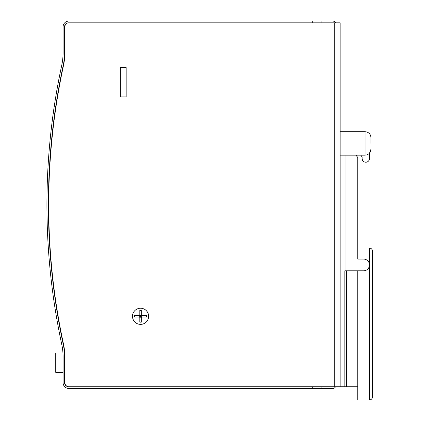 <?xml version="1.0" encoding="UTF-8"?>
<svg xmlns="http://www.w3.org/2000/svg" width="421" height="421" viewBox="0 0 421 421"><rect width="100%" height="100%" fill="white"/><g stroke="black" fill="none" stroke-linecap="round" stroke-linejoin="round"><path stroke-width="0.63" d="M370.948 143.435L370.948 137.567C370.596 134.004 368.638 132.052 365.075 131.699L365.075 155.175C368.638 154.823 370.596 152.865 370.948 149.308L369.48 153.191L369.48 158.554A3.668 3.668 0 0 1 365.812 162.222A3.668 3.668 0 0 1 362.144 158.554L362.144 157.591L362.144 158.554M148.629 316.303A8.073 8.073 0 0 1 136.52 323.296A8.073 8.073 0 0 1 136.52 309.314A8.073 8.073 0 0 1 148.629 316.303M120.306 96.919L120.306 67.57L126.174 67.57L126.174 96.919L120.306 96.919L120.306 67.57L126.174 67.57L126.174 96.919L120.306 96.919M334.263 386.741L340.131 386.741L340.131 22.813L334.263 22.813L334.263 386.741L68.649 386.741A4.11 4.11 0 0 1 64.539 382.636L64.539 356.719A60.461 60.461 0 0 0 63.192 344.015A662.712 662.712 0 0 1 63.192 65.539A60.461 60.461 0 0 0 64.539 52.836L64.539 26.918A4.11 4.11 0 0 1 68.649 22.813L334.263 22.813M63.045 375.885L63.071 372.638M63.045 372.638L63.045 372.364M61.824 344.81A58.672 58.672 0 0 0 61.734 344.394L61.734 344.394A58.672 58.672 0 0 1 61.787 344.652A58.672 58.672 0 0 0 61.734 344.394L60.035 336.084M59.961 335.879L60.029 336.211M60.145 336.784L60.05 336.3M60.84 340.163L60.908 340.505M61.387 342.615L61.629 343.773M60.129 336.711L60.203 337.074M60.103 336.579L60.035 336.226M60.261 337.205L60.387 337.837M60.771 339.836L60.629 339.158M82.942 388.504L68.944 388.504A5.868 5.868 0 0 1 63.071 382.636L63.071 356.719A58.698 58.698 0 0 0 61.761 344.389L61.776 344.446M61.534 343.462L61.477 343.178M58.514 81.237L57.998 84.005M58.503 81.3L58.587 80.711A664.501 664.501 0 0 1 59.051 78.29L59.203 77.674M57.245 88.152L57.13 88.82M56.93 89.941L56.73 91.094M56.624 91.689L56.519 92.304M58.04 83.779L57.935 84.358M56.756 90.752L57.14 88.589A664.501 664.501 0 0 1 57.203 88.236L57.624 86.037M57.93 84.389L57.766 85.263M58.351 81.969L57.74 85.405M56.714 91.178L56.661 91.489M57.167 88.589L57.035 89.173A664.501 664.501 0 0 0 56.624 91.531L56.661 91.294M56.461 92.473L56.624 91.531A664.501 664.501 0 0 1 56.624 91.531L56.488 92.473A664.47 664.47 0 0 0 56.488 92.478L56.488 92.488A664.47 664.47 0 0 0 56.34 93.336L56.314 93.336A664.501 664.501 0 0 1 56.582 91.762M59.235 77.511L58.851 79.485M58.377 81.969L57.23 88.236A664.47 664.47 0 0 1 57.898 84.553L57.898 84.553M56.635 91.625L56.546 92.141A664.47 664.47 0 0 0 56.514 92.336M55.972 95.372A664.501 664.501 0 0 1 56.23 93.82L56.261 93.82A664.47 664.47 0 0 0 55.998 95.372L55.888 95.856L55.998 95.372M58.308 82.195L58.44 81.642L58.335 82.195M58.487 81.39L58.435 81.674M58.23 82.779L57.777 85.2M57.024 89.399L56.814 90.61M59.187 77.738L59.093 78.222M53.057 114.78L52.809 116.606M54.188 106.845L54.241 106.492M54.267 106.318L54.151 107.092M53.92 108.444A664.501 664.501 0 0 1 54.056 107.513L53.088 114.544M53.272 113.202L53.199 113.712M53.041 114.865L53.43 112.06M53.867 108.834L52.614 117.833M54.251 106.434L54.304 106.06M53.246 113.402L54.177 106.913M53.835 109.044L53.793 109.544M54.13 107.25L54.251 106.402M53.441 111.997L53.393 112.339M52.783 116.78L52.683 117.548M52.609 118.112L52.651 117.785M52.604 118.138L52.778 116.606M61.65 343.862L61.761 344.389A664.47 664.47 0 0 1 61.761 65.166A58.698 58.698 0 0 0 63.071 52.836L63.071 26.918A5.868 5.868 0 0 1 68.944 21.05L321.055 21.05L321.055 22.813M61.313 342.278L60.529 338.516M60.666 339.179L60.498 338.363M60.456 338.147L60.024 336.032M59.703 334.432L59.514 333.464M59.472 333.427L60.214 336.963M60.698 339.326L61.14 341.452M61.524 343.415L61.292 342.315M59.698 334.558L59.624 334.19M59.619 334.169L59.514 333.621M61.298 342.347L61.392 342.799M61.566 343.61L61.308 342.384M61.761 344.367L61.619 343.71M61.319 342.299L60.777 339.721M60.45 338.131L60.34 337.6M59.598 333.89L59.893 335.369M60.203 336.916L60.445 338.105M60.75 339.594L61.077 341.147M59.924 335.674A664.501 664.501 0 0 1 59.214 332.09M63.071 372.364L55.735 372.364L55.735 352.993L62.955 352.993A58.698 58.698 0 0 0 62.729 350.351M335.484 386.741A2.936 2.936 0 0 1 332.795 388.504L312.25 388.504L312.25 386.741L68.944 386.741A4.11 4.11 0 0 1 64.834 382.636L64.834 356.719A60.461 60.461 0 0 0 63.487 344.015A662.712 662.712 0 0 1 63.487 65.539A60.461 60.461 0 0 0 64.834 52.836L64.834 26.918A4.11 4.11 0 0 1 68.944 22.813L312.25 22.813L312.25 21.05M312.25 388.504L68.944 388.504M53.883 108.697L53.93 108.376M54.172 106.739L54.241 106.281M54.198 106.566L54.093 107.266M52.972 115.165L52.814 116.312M52.714 117.075L52.62 117.806M52.62 117.785L52.567 118.175M52.636 117.68L52.746 116.843M52.836 116.191L52.904 115.675M52.814 116.343L52.888 115.775M53.02 115.017L52.951 115.538M53.451 111.933L53.299 113.012M52.699 117.206L52.578 118.112M52.862 115.97L53.078 114.407M54.256 106.181L53.888 108.655M54.188 106.655L54.093 107.292M54.056 107.513L53.777 109.423M53.125 114.054L53.32 112.66M52.946 115.349L52.883 115.822M53.93 108.397L53.999 107.918L53.93 108.397M53.951 108.25L54.03 107.718M54.067 107.466L54.114 107.139M54.177 106.724A664.501 664.501 0 0 1 54.251 106.239M54.204 106.534L54.014 107.808M52.63 117.727L52.699 117.18M52.667 117.427L52.572 118.148M53.083 114.338L52.962 115.238M53.02 115.044L52.957 115.491M54.004 108.092L53.956 108.402M53.793 109.523L53.572 111.06M53.799 109.297L53.893 108.629M53.756 109.802L53.846 109.16M56.23 93.82A664.501 664.501 0 0 1 56.314 93.336M58.456 81.39L58.651 80.385M56.609 91.625L57.351 87.405M59.051 78.29L59.172 77.674M58.072 83.447L58.272 82.39M57.135 88.599L57.188 88.305M57.177 88.526L57.009 89.494M57.151 88.526L57.645 85.779M58.44 81.648L58.287 82.29M57.656 85.716L57.73 85.295M58.293 82.258L58.372 81.842M57.23 88.236L57.203 88.236A664.501 664.501 0 0 1 57.845 84.684L57.872 84.684M56.519 92.141L56.935 89.752M57.293 87.715L57.388 87.2L57.293 87.715M58.687 80.332L57.945 84.295M56.893 89.978L57.04 89.147M57.072 88.978L56.988 89.431L57.072 88.978M59.082 78.127L59.166 77.706M321.055 386.741L321.055 388.504M321.055 21.05L332.795 21.05A2.936 2.936 0 0 1 335.484 22.813M356.382 155.175L356.382 155.691M372.417 394.082L372.417 251A2.936 2.936 0 0 0 369.48 248.069L369.48 394.082L372.417 394.082L372.417 397.014A2.936 2.936 0 0 1 369.48 399.95L357.739 399.95L357.739 394.082L369.48 394.082L369.48 399.95M340.131 386.741L357.739 386.741L357.739 394.082M344.825 270.814L344.825 386.741L344.825 270.814L363.612 270.814A5.868 5.868 0 0 0 369.48 264.941A5.868 5.868 0 0 0 363.612 259.073L357.739 259.073L357.739 239.996L357.739 248.069L369.48 248.069M357.739 259.073L357.739 157.465L355.992 155.175M360.792 155.175L361.75 156.433A1.91 1.91 0 0 1 362.144 157.591A1.91 1.91 0 0 0 361.75 156.433M369.48 153.191L369.48 158.554M357.739 386.741L357.739 270.814M141.877 315.571A0.589 0.589 0 0 1 141.288 314.982L141.288 310.435L139.819 310.435L139.819 314.982A0.589 0.589 0 0 1 139.235 315.571L134.683 315.571L134.683 317.039L139.235 317.039A0.589 0.589 0 0 1 139.819 317.623L139.819 322.176L141.288 322.176L141.288 317.623A0.589 0.589 0 0 1 141.877 317.039L146.424 317.039L146.424 315.571L141.877 315.571M140.556 308.235A8.073 8.073 0 0 0 133.568 320.339A8.073 8.073 0 0 0 147.545 320.339A8.073 8.073 0 0 0 140.556 308.235M140.556 317.039L140.556 316.303L139.819 315.571L141.461 315.397M139.651 315.397L139.819 317.039L140.556 316.303L141.288 317.039L141.288 315.571L140.556 316.303L140.556 315.571M141.461 317.208L139.651 317.208M141.288 316.303L139.819 316.303M372.417 253.937L357.739 253.937M345.999 270.814L345.999 155.175M346.578 386.741L346.578 270.814M355.987 270.814L355.987 386.741M340.131 131.699L365.075 131.699C368.638 132.052 370.596 134.004 370.948 137.567M340.131 155.175L365.075 155.175"/></g></svg>
